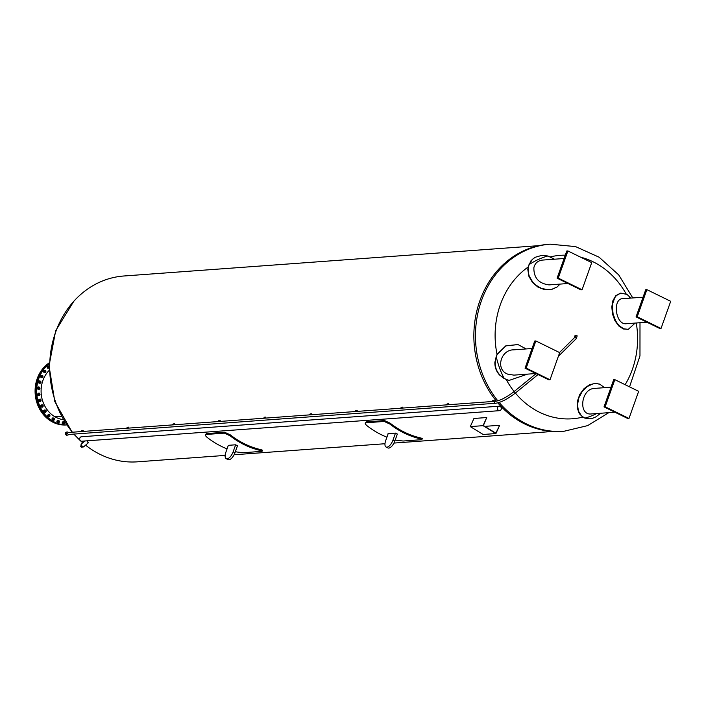<?xml version="1.0" encoding="UTF-8"?>
<svg xmlns="http://www.w3.org/2000/svg" width="706" height="706" viewBox="0 0 706 706"><rect width="100%" height="100%" fill="white"/><g stroke="black" fill="none" stroke-linecap="round" stroke-linejoin="round"><path stroke-width="1.06" d="M486.725 417.537L473.938 418.473L470.284 426.6L483.16 434.481L495.947 433.546L483.072 425.665L486.725 417.537L483.398 425.559L495.841 433.166L499.61 425.409L495.947 433.546M499.38 425.294L486.593 426.23L486.143 427.236M470.284 426.6L483.072 425.665M497.951 406.903A2.233 1.942 85.8 0 0 499.557 410.663A2.233 1.942 85.8 0 0 499.23 406.206A2.233 1.942 85.8 0 0 497.951 406.903M499.23 406.206L81.349 436.767A2.233 1.942 85.8 0 0 81.675 441.215L499.557 410.663M63.196 419.638A28.187 24.489 -94.2 0 1 54.865 416.725A28.187 24.489 -94.2 0 1 49.076 370.482M61.281 416.258L54.865 416.725L61.272 416.249M539.093 245.635L123.885 275.993A93.166 80.925 85.8 0 0 54.856 334.397A93.166 80.925 85.8 0 0 72.436 432.222M74.015 434.084A93.166 80.925 85.8 0 0 79.937 440.27M80.758 441.029A93.166 80.925 85.8 0 0 82.734 442.803M85.585 445.168A93.166 80.925 85.8 0 0 137.476 461.821L225.135 455.414M386.914 437.182A94.083 81.728 -94.2 0 1 381.319 434.711A94.083 81.728 -94.2 0 1 367.032 425.736C365.108 424.077 364.746 423.088 365.937 422.779L365.267 423.168L366.246 421.906L384.514 420.573L390.171 423.194A93.166 80.925 85.8 0 0 404.459 432.196A93.166 80.925 85.8 0 0 419.955 437.791C422.276 438.347 422.868 438.682 421.738 438.814M227.067 448.875A94.083 81.728 -94.2 0 1 221.481 446.404A94.083 81.728 -94.2 0 1 207.185 437.42C205.261 435.761 204.899 434.781 206.09 434.472L205.42 434.861L206.399 433.59L224.667 432.257L230.332 434.887A93.166 80.925 85.8 0 0 244.611 443.88A93.166 80.925 85.8 0 0 260.108 449.484C262.429 450.031 263.02 450.375 261.9 450.499M86.926 440.835L88.135 442.759M366.246 421.906L365.937 422.779L384.205 421.447L389.871 424.068A94.083 81.728 85.8 0 0 404.159 433.043A94.083 81.728 85.8 0 0 419.646 438.655C421.967 439.22 422.559 439.556 421.429 439.688L403.161 441.021L396.816 440.323A94.083 81.728 -94.2 0 1 395.236 439.926M422.329 438.655L421.429 439.688M397.31 434.102L397.452 434.093A94.083 81.728 -94.2 0 1 396.437 433.608A94.083 81.728 -94.2 0 1 395.439 433.105L388.035 433.652A94.083 81.728 85.8 0 0 388.15 433.705M395.475 433.122L392.986 440.112A7.395 3.265 116.1 0 1 386.076 447.022A7.395 3.265 116.1 0 1 385.679 440.65L388.176 433.643M386.076 447.022L387.938 447.931A7.395 3.265 -63.9 0 0 394.848 441.029L397.337 434.04M206.399 433.59L206.09 434.472L224.358 433.131L230.024 435.752A94.083 81.728 85.8 0 0 244.311 444.736A94.083 81.728 85.8 0 0 259.799 450.349C262.12 450.905 262.711 451.249 261.582 451.372L243.314 452.714L236.969 452.017A94.083 81.728 -94.2 0 1 235.389 451.619M262.482 450.34L261.582 451.372M237.463 445.795L237.604 445.777A94.083 81.728 -94.2 0 1 236.589 445.301A94.083 81.728 -94.2 0 1 235.592 444.798L228.197 445.336A94.083 81.728 85.8 0 0 228.303 445.398M235.627 444.815L233.139 451.805A7.395 3.265 116.1 0 1 226.229 458.706A7.395 3.265 116.1 0 1 225.832 452.334L228.329 445.327M226.229 458.706L228.091 459.624A7.395 3.265 -63.9 0 0 235.001 452.714L237.49 445.724M84.826 440.985L81.181 444.153A1.827 0.556 49 0 0 81.111 444.401A1.827 0.556 49 0 0 82.205 446.157A1.827 0.556 49 0 0 83.573 446.907A1.827 0.556 49 0 0 83.643 446.66M497.809 400.805A93.81 81.49 -94.2 0 1 481.439 300.703A93.81 81.49 -94.2 0 1 550.168 244.179L548.571 244.294A93.81 81.49 85.8 0 0 479.842 300.818A93.81 81.49 85.8 0 0 496.397 401.149M497.809 402.844A93.81 81.49 85.8 0 0 562.258 431.41L563.856 431.295A93.81 81.49 -94.2 0 1 499.177 402.455M556.972 287.068L551.465 289.557L544.67 289.672L538.131 287.236L532.5 282.479L528.944 276.399L527.814 269.577L528.097 267.071L531.018 260.717L533.701 258.264M604.539 387.673L599.818 384.205L595.89 383.534L592.934 383.905L587.242 386.535L582.203 391.503L578.841 397.796L577.49 404.794L578.435 411.051L581.559 415.975L584.93 418.12L582.803 417.105L579.299 413.601L577.234 407.883L577.411 401.114L579.829 394.327L584.083 388.591L589.554 384.735L595.405 383.358L599.57 384.126M508.911 380.419L506.246 379.59L499.548 375.01C496.283 371.365 494.721 367.102 494.88 362.204L497.033 354.324L505.814 345.825L517.904 344.554M526.182 348.932L518.01 344.581L506.034 345.878L497.236 354.368L496.239 356.689C493.565 365.982 496.23 373.271 504.216 378.566L509.017 380.437L527.479 374.136M535.942 373.518L513.924 375.124L507.879 374.198C495.038 369.697 500.792 349.62 513.624 349.849L532.05 348.508M525.043 368.179L548.871 379.854L550.009 379.775L526.191 368.1L535.854 340.945L534.716 341.024L525.043 368.179L526.191 368.1M535.854 340.945L559.682 352.621L550.009 379.775M596.694 413.548A83.467 72.506 85.8 0 1 584.93 418.12L589.669 418.817L592.652 418.252L595.732 416.964L600.7 413.257M614.908 412.216L591.275 413.945C578.276 415.534 580.782 389.235 594.161 388.432L611.025 387.197M605.157 406.797L614.829 379.643L613.682 379.722L604.018 406.877L627.846 418.552L628.984 418.464L605.157 406.797L604.018 406.877M614.829 379.643L638.656 391.318L628.984 418.464M631.032 298.082L626.981 294.411L620.733 293.114L616.391 295.549L614.767 297.703L612.737 303.439L612.384 306.739L613.099 313.941L615.5 320.542L617.291 323.454L619.374 325.881L623.91 328.872L628.349 329.296L635.135 323.083M628.066 329.34L623.327 328.978L618.783 325.987L614.908 320.648L612.508 314.055L611.802 306.854L612.949 300.509L615.835 295.655L620.459 293.166M646.961 322.218L626.487 323.71C615.323 325.413 612.173 298.038 623.098 298.664M636.062 316.879L659.889 328.555L661.028 328.466L637.209 316.791L636.062 316.879L645.734 289.725L646.872 289.636L670.7 301.312L661.028 328.466M637.209 316.791L646.872 289.636M554.501 259.208L547.865 255.978L541.82 255.369L535.254 257.266L532.536 259.234L528.988 264.697L528.114 269.357L528.344 272.772L529.253 276.178L532.818 282.259L535.439 284.871L541.661 288.516L548.456 289.716L551.801 289.319L557.14 286.954L560.079 284.094M567.986 283.521L549.074 284.897C538.704 283.547 533.648 277.793 533.886 267.636C534.971 263.17 537.84 260.655 542.517 260.082L564.103 258.502M557.096 278.182L580.914 289.857L582.062 289.769L558.234 278.093L557.096 278.182L566.759 251.027L567.906 250.948L591.725 262.614L582.062 289.769M558.234 278.093L567.906 250.948M575.037 337.097A0.988 0.856 -94.2 0 1 575.761 335.412M66.558 424.915A33.27 28.902 -94.2 0 1 38.159 401.493A33.27 28.902 -94.2 0 1 49.067 363.996M44.213 411.916L44.602 409.974L43.684 410.671L43.763 411.951L45.219 412.498L43.763 411.951M46.04 410.857A1.024 0.891 85.8 0 0 44.787 410.301A1.024 0.891 85.8 0 0 45.378 412.225A1.024 0.891 85.8 0 0 46.084 411.448M45.052 409.939L46.058 410.521L46.137 411.801L45.219 412.498M45.29 410.486A0.741 0.644 85.8 0 0 44.672 411.616A0.741 0.644 85.8 0 0 45.396 411.925M44.134 410.636L43.684 410.671M46.005 410.795A0.741 0.644 85.8 0 0 44.831 411.245A0.741 0.644 85.8 0 0 45.528 411.933A0.741 0.644 85.8 0 0 46.005 410.795M45.978 410.848A0.627 0.547 -94.2 0 1 45.563 411.819A0.627 0.547 -94.2 0 1 45.034 410.91A0.627 0.547 -94.2 0 1 45.978 410.848M48.167 416.522L47.867 415.287L48.652 414.387L47.426 415.313L47.717 416.558L49.243 416.875L47.717 416.558M49.852 415.269A1.024 0.891 85.8 0 0 48.529 414.757A1.024 0.891 85.8 0 0 49.279 416.611A1.024 0.891 85.8 0 0 49.897 415.86M48.652 414.387L49.729 414.74L50.029 415.975L49.243 416.875M49.102 414.899A0.741 0.644 85.8 0 0 48.573 416.143A0.741 0.644 85.8 0 0 49.208 416.337M47.867 415.287L47.426 415.313M49.738 415.093A0.741 0.644 85.8 0 0 48.643 415.657A0.741 0.644 85.8 0 0 49.888 415.869A0.741 0.644 85.8 0 0 49.738 415.093M49.72 415.163A0.627 0.547 -94.2 0 1 49.482 416.213A0.627 0.547 -94.2 0 1 48.811 415.437A0.627 0.547 -94.2 0 1 49.72 415.163M52.809 420.176L52.315 419.02L52.924 417.961L52.473 417.996L51.865 419.055L52.359 420.211L53.921 420.273L52.359 420.211M54.327 418.764A1.024 0.891 85.8 0 0 52.932 418.305A1.024 0.891 85.8 0 0 53.003 419.955A1.024 0.891 85.8 0 0 54.371 419.346M52.924 417.961L54.035 418.067L54.53 419.223L53.921 420.273M53.577 418.384A0.741 0.644 85.8 0 0 53.144 419.726A0.741 0.644 85.8 0 0 53.682 419.823M52.315 419.02L51.865 419.055M54.115 418.49A0.741 0.644 85.8 0 0 53.118 419.143A0.741 0.644 85.8 0 0 54.38 419.293A0.741 0.644 85.8 0 0 54.115 418.49M54.115 418.579A0.627 0.547 -94.2 0 1 54.062 419.655A0.627 0.547 -94.2 0 1 53.268 419.037A0.627 0.547 -94.2 0 1 54.115 418.579M58.801 420.379L57.257 420.555L56.833 421.738L57.963 422.726L57.283 421.703L57.698 420.529L58.801 420.379L59.489 421.403L59.066 422.576L57.963 422.726M59.286 421.191A1.024 0.891 85.8 0 0 57.83 420.802A1.024 0.891 85.8 0 0 58.121 422.488A1.024 0.891 85.8 0 0 59.33 421.773M58.536 420.811A0.741 0.644 85.8 0 0 58.219 422.223A0.741 0.644 85.8 0 0 58.642 422.259M57.283 421.703L56.833 421.738M57.698 420.529L57.257 420.555M58.96 420.847A0.741 0.644 85.8 0 0 58.077 421.57A0.741 0.644 85.8 0 0 59.357 421.65A0.741 0.644 85.8 0 0 58.96 420.847M58.986 420.944A0.627 0.547 -94.2 0 1 59.11 422.02A0.627 0.547 -94.2 0 1 58.236 421.597A0.627 0.547 -94.2 0 1 58.986 420.944M63.858 421.579L62.357 422.011L62.146 423.265L62.984 424.121L63.434 424.085L62.596 423.229L62.799 421.976L63.858 421.579L64.696 422.435L64.484 423.688L63.434 424.085M64.546 422.47A1.024 0.891 85.8 0 0 63.028 422.153A1.024 0.891 85.8 0 0 63.549 423.829A1.024 0.891 85.8 0 0 64.59 423.062M63.796 422.1A0.741 0.644 85.8 0 0 63.593 423.547A0.741 0.644 85.8 0 0 63.902 423.538M62.596 423.229L62.146 423.265M62.799 421.976L62.357 422.011M64.105 422.082A0.741 0.644 85.8 0 0 63.337 422.859A0.741 0.644 85.8 0 0 64.625 422.859A0.741 0.644 85.8 0 0 64.105 422.082M64.14 422.188A0.627 0.547 -94.2 0 1 64.449 423.221A0.627 0.547 -94.2 0 1 63.522 423A0.627 0.547 -94.2 0 1 64.14 422.188M49.27 368.161L48.158 368.223L47.531 367.155L48.017 366.008L47.09 367.182L47.708 368.258L49.023 368.179M47.531 367.155L47.09 367.182M48.017 366.008L49.129 365.946M49.023 366.123A1.024 0.891 85.8 0 0 47.92 367.526A1.024 0.891 85.8 0 0 49.023 368.047M48.793 366.352A0.741 0.644 85.8 0 0 48.114 367.314A0.741 0.644 85.8 0 0 48.899 367.791M48.158 368.223L47.708 368.258M49.023 366.326A0.741 0.644 85.8 0 0 48.343 367.102A0.741 0.644 85.8 0 0 49.023 367.8L48.767 367.817M49.023 367.685A0.627 0.547 -94.2 0 1 49.023 366.432M44.09 370.465L45.166 370.147L43.64 370.491L43.366 371.727L44.16 372.644L44.602 372.609L43.807 371.691L44.09 370.465L43.64 370.491M43.807 371.691L43.366 371.727M45.166 370.147L45.961 371.065L45.678 372.3L44.602 372.609M45.784 371.021A1.024 0.891 85.8 0 0 44.319 370.641A1.024 0.891 85.8 0 0 44.54 372.265A1.024 0.891 85.8 0 0 45.828 371.603M45.034 370.641A0.741 0.644 85.8 0 0 44.372 371.674A0.741 0.644 85.8 0 0 45.14 372.088M45.678 371.885A0.741 0.644 85.8 0 0 45.166 370.615A0.741 0.644 85.8 0 0 45.272 372.088A0.741 0.644 85.8 0 0 45.678 371.885M45.661 371.797A0.627 0.547 -94.2 0 1 44.752 371.506A0.627 0.547 -94.2 0 1 45.413 370.747A0.627 0.547 -94.2 0 1 45.661 371.797M41.01 375.724L42.007 375.177L40.56 375.76L40.498 377.039L41.875 377.728L40.56 375.76M40.948 377.004L40.498 377.039M42.007 375.177L42.934 375.901L42.872 377.18L41.875 377.728M42.845 376.095A1.024 0.891 85.8 0 0 41.266 375.866A1.024 0.891 85.8 0 0 41.672 377.383A1.024 0.891 85.8 0 0 42.889 376.677M42.095 375.716A0.741 0.644 85.8 0 0 41.46 376.81A0.741 0.644 85.8 0 0 42.201 377.163M42.819 376.845A0.741 0.644 85.8 0 0 42.228 375.689A0.741 0.644 85.8 0 0 42.334 377.163A0.741 0.644 85.8 0 0 42.819 376.845M42.792 376.775A0.627 0.547 -94.2 0 1 41.848 376.695A0.627 0.547 -94.2 0 1 42.369 375.804A0.627 0.547 -94.2 0 1 42.792 376.775M38.892 381.602L39.774 380.834L38.451 381.637L38.601 382.908L40.083 383.376L38.451 381.637M39.051 382.873L38.601 382.908M39.774 380.834L40.807 381.346L40.957 382.617L40.083 383.376M40.833 381.752A1.024 0.891 85.8 0 0 39.174 381.699A1.024 0.891 85.8 0 0 39.739 383.076A1.024 0.891 85.8 0 0 40.877 382.334M40.083 381.372A0.741 0.644 85.8 0 0 39.404 381.814A0.741 0.644 85.8 0 0 40.189 382.811M40.86 382.378A0.741 0.644 85.8 0 0 40.207 381.346A0.741 0.644 85.8 0 0 40.321 382.82A0.741 0.644 85.8 0 0 40.86 382.378M40.824 382.325A0.627 0.547 -94.2 0 1 39.889 382.449A0.627 0.547 -94.2 0 1 40.242 381.461A0.627 0.547 -94.2 0 1 40.824 382.325M37.824 387.859L38.556 386.914L37.383 387.894L37.745 389.112L39.289 389.35L38.195 389.077L37.383 387.894M38.195 389.077L37.745 389.112M38.556 386.914L39.651 387.179L40.013 388.397L39.289 389.35M39.827 387.77A1.024 0.891 85.8 0 0 38.115 387.912A1.024 0.891 85.8 0 0 39.863 388.353M39.068 387.391A0.741 0.644 85.8 0 0 38.362 387.973A0.741 0.644 85.8 0 0 39.174 388.838M39.889 388.256A0.741 0.644 85.8 0 0 39.201 387.365A0.741 0.644 85.8 0 0 39.315 388.838A0.741 0.644 85.8 0 0 39.889 388.256M39.845 388.229A0.627 0.547 -94.2 0 1 38.954 388.565A0.627 0.547 -94.2 0 1 39.139 387.506A0.627 0.547 -94.2 0 1 39.845 388.229M37.842 394.266L38.398 393.171L37.4 394.301L37.965 395.413L39.527 395.404L38.406 395.386L37.4 394.301M38.406 395.386L37.965 395.413M38.398 393.171L39.51 393.189L40.074 394.301L39.527 395.404M39.863 393.922A1.024 0.891 85.8 0 0 38.142 394.266A1.024 0.891 85.8 0 0 39.907 394.513M39.112 393.551A0.741 0.644 85.8 0 0 38.389 394.266A0.741 0.644 85.8 0 0 39.218 394.989M39.942 394.266A0.741 0.644 85.8 0 0 38.653 394.31A0.741 0.644 85.8 0 0 39.942 394.266M39.898 394.266A0.627 0.547 -94.2 0 1 39.086 394.795A0.627 0.547 -94.2 0 1 39.077 393.71A0.627 0.547 -94.2 0 1 39.898 394.266M38.954 400.567L39.942 399.164L38.856 399.393L38.503 400.602L39.695 401.546L38.503 400.602M40.948 399.975A1.024 0.891 85.8 0 0 39.245 400.523A1.024 0.891 85.8 0 0 40.983 400.567M40.392 399.128L41.133 400.108L40.78 401.308L39.695 401.546M40.198 399.605A0.741 0.644 85.8 0 0 39.483 400.47A0.741 0.644 85.8 0 0 40.295 401.043M39.298 399.367L38.856 399.393M41.01 400.178A0.741 0.644 85.8 0 0 39.739 400.364A0.741 0.644 85.8 0 0 40.436 401.052A0.741 0.644 85.8 0 0 41.01 400.178M40.966 400.196A0.627 0.547 -94.2 0 1 40.26 400.902A0.627 0.547 -94.2 0 1 40.074 399.834A0.627 0.547 -94.2 0 1 40.966 400.196M41.098 406.532L41.813 404.82L40.789 405.297L40.657 406.559L41.989 407.327L40.657 406.559M43.031 405.694A1.024 0.891 85.8 0 0 41.38 406.427A1.024 0.891 85.8 0 0 43.075 406.285M42.263 404.794L43.154 405.579L43.013 406.85L41.989 407.327M42.281 405.323A0.741 0.644 85.8 0 0 41.61 406.321A0.741 0.644 85.8 0 0 42.386 406.762M41.239 405.262L40.789 405.297M43.057 405.756A0.741 0.644 85.8 0 0 41.822 406.082A0.741 0.644 85.8 0 0 42.519 406.771A0.741 0.644 85.8 0 0 43.057 405.756M43.022 405.8A0.627 0.547 -94.2 0 1 42.448 406.647A0.627 0.547 -94.2 0 1 42.086 405.641A0.627 0.547 -94.2 0 1 43.022 405.8M49.085 363.484A33.27 28.902 85.8 0 0 37.4 401.467A33.27 28.902 85.8 0 0 66.585 424.941A33.27 28.902 85.8 0 1 37.259 401.467A33.27 28.902 85.8 0 1 49.093 363.396M49.111 362.937A33.27 28.902 85.8 0 0 36.483 401.352A33.27 28.902 85.8 0 0 66.435 424.959A33.27 28.902 85.8 0 0 66.593 424.95L66.435 424.959M68.95 434.393A0.988 0.856 -94.2 0 1 67.741 433.555A0.988 0.856 -94.2 0 1 68.809 432.549M68.861 434.455L68.138 434.931A1.553 1.35 -94.2 0 1 66.108 433.669A1.553 1.35 -94.2 0 1 67.935 432.134L68.72 432.496M67.282 435.117A1.553 1.35 -94.2 0 1 66.179 432.266A1.553 1.35 -94.2 0 1 67.008 432.072M66.752 435.161L66.232 434.967M65.649 434.234L65.526 433.616M66.311 432.187L65.596 432.363L65.164 433.978L66.443 435.24M81.137 444.542A1.562 0.477 49 0 0 82.205 446.474A1.562 0.477 49 0 0 83.184 446.898M81.49 445.68L80.705 446.36L81.922 447.445L82.646 446.819M81.137 445.089L80.705 446.36M82.858 431.463L83.184 430.492L82.214 431.507M80.837 431.604L81.817 430.589L83.184 430.492M128.527 428.118L128.854 427.148L127.883 428.171M126.515 428.268L127.486 427.245L128.854 427.148M174.197 424.783L174.523 423.812L173.552 424.827M172.185 424.933L173.155 423.909L174.523 423.812M219.875 421.438L220.201 420.467L219.222 421.491M217.854 421.588L218.825 420.573L220.201 420.467M265.544 418.102L265.871 417.131L264.891 418.146M263.523 418.252L264.494 417.228L265.871 417.131M311.214 414.766L311.54 413.787L310.561 414.81M309.193 414.907L310.172 413.892L311.54 413.787M356.883 411.421L357.21 410.451L356.23 411.474M354.862 411.572L355.842 410.548L357.21 410.451M402.552 408.086L402.879 407.115L401.899 408.13M400.531 408.227L401.511 407.212L402.879 407.115M448.222 404.741L448.548 403.77L447.578 404.794M446.201 404.891L447.18 403.876L448.548 403.77M493.891 401.405L494.218 400.434L493.247 401.449M491.87 401.555L492.85 400.531L494.218 400.434M419.955 437.791L419.646 438.655M384.514 420.573L384.205 421.447M389.871 424.068L390.171 423.194M394.848 441.029L392.986 440.112M260.108 449.484L259.799 450.349M224.667 432.257L224.358 433.131M230.024 435.752L230.332 434.887M235.001 452.714L233.139 451.805M497.033 354.324A81.949 71.182 -94.2 0 1 500.333 304.701A81.949 71.182 -94.2 0 1 528.097 267.071M550.406 256.878A81.949 71.182 -94.2 0 1 565.294 255.157M580.606 257.169A81.949 71.182 -94.2 0 1 626.151 293.961M636.274 322.995A81.949 71.182 -94.2 0 1 625.137 384.691M582.803 417.105A81.949 71.182 -94.2 0 1 515.38 393.057M514.136 391.53A81.949 71.182 -94.2 0 1 506.246 379.59M496.239 356.689A83.467 72.506 85.8 0 0 504.216 378.566M629.884 298.161A83.467 72.506 85.8 0 0 628.578 295.532M547.865 255.978A83.467 72.506 85.8 0 0 528.988 264.697M575.302 336.788A0.988 0.856 -94.2 0 1 575.99 335.359L575.531 335.394M559.487 352.523L575.002 337.133L576.423 338.501L577.164 335.835L575.99 335.359M514.868 393.454C507.137 399.349 500.625 402.623 495.338 403.276A0.988 0.856 85.8 0 1 495.197 401.308C499.91 400.761 506.061 397.628 513.668 391.901L514.868 393.454L538.043 374.551M73.83 301.268L55.686 330.664L49.032 365.876L54.794 401.537L72.144 432.24M73.751 434.102L82.717 442.821M552.683 431.463L393.957 443.068M384.973 443.73L234.11 454.761M83.573 446.907L88.497 442.636M550.168 244.179L575.567 246.597L599.12 257.213L618.721 274.89L632.788 297.95M639.998 322.721L639.971 355.877L629.54 386.853M608.793 412.666L587.674 425.612L563.856 431.295M599.818 384.205L599.332 384.029M585.159 418.208L584.692 418.031M620.733 293.114L620.186 293.219M628.349 329.296L627.784 329.402M643.069 297.2L623.098 298.656M575.002 337.133L575.478 336.506L576.131 337.327M558.375 356.292L576.423 338.501M513.668 391.901L536.119 373.606M495.197 401.308L68.526 432.504M495.338 403.276L68.667 434.472M67.564 435.125L66.999 435.17M81.111 444.348L81.455 445.636L83.37 446.951"/></g></svg>
